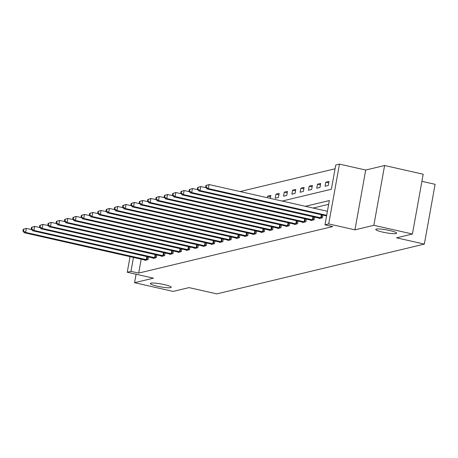 <?xml version="1.0" encoding="UTF-8"?>
<svg xmlns="http://www.w3.org/2000/svg" width="458" height="458" viewBox="0 0 458 458"><rect width="100%" height="100%" fill="white"/><g stroke="black" fill="none" stroke-linecap="round" stroke-linejoin="round"><path stroke-width="0.69" d="M382.808 232.143A10.614 1.477 10.2 0 1 375.772 229.447A10.614 1.477 10.2 0 1 389.626 230.506A10.614 1.477 10.2 0 1 396.662 233.202A10.614 1.477 10.2 0 1 382.808 232.143M157.38 286.216A10.614 1.477 10.2 0 1 150.344 283.519A10.614 1.477 10.2 0 1 164.199 284.578A10.614 1.477 10.2 0 1 171.235 287.275A10.614 1.477 10.2 0 1 157.38 286.216M282.168 201.056L331.38 189.251L335.743 165.012L339.47 164.119L328.712 223.916L324.985 224.809L329.348 200.564L305.412 206.306M365.707 170.044L354.944 229.842L373.848 225.307L412.429 234.021L423.186 174.223L384.606 165.51L365.707 170.044L339.47 164.119M421.91 181.328L435.1 184.305L424.343 244.103L216.806 293.881L189.022 287.607L173.158 291.414L134.578 282.701L153.482 278.166L127.244 272.241L130.055 256.629M335.067 168.767L240.084 191.553M373.848 225.307L384.606 165.51M136.1 274.239L134.578 282.701M267.38 197.719L267.667 196.144L270.861 195.383L270.317 198.383M275.241 198.194L278.435 197.427L279.162 193.391L275.968 194.152L275.241 198.194M283.548 196.201L286.742 195.434L287.469 191.398L284.275 192.16L283.548 196.201M291.855 194.209L295.049 193.442L295.776 189.406L292.582 190.167L291.855 194.209M300.162 192.217L303.356 191.45L304.083 187.414L300.889 188.175L300.162 192.217M308.469 190.225L311.663 189.457L312.39 185.421L309.196 186.183L308.469 190.225M316.77 188.232L319.965 187.465L320.692 183.429L317.497 184.19L316.77 188.232M325.077 186.24L328.272 185.473L328.999 181.437L325.804 182.198L325.077 186.24M141.196 259.142L138.688 273.088L332.703 226.55L324.985 224.809M328.672 204.32L313.129 208.052M144.917 259.984L144.843 260.402L148.037 259.634L148.524 256.932M153.224 257.991L153.149 258.409L156.344 257.642L156.831 254.94M161.525 255.999L161.451 256.417L164.645 255.65L165.132 252.948M169.832 254.007L169.758 254.425L172.952 253.658L173.439 250.955M178.139 252.014L178.065 252.432L181.259 251.665L181.746 248.963M186.446 250.022L186.372 250.44L189.566 249.673L190.053 246.971M194.753 248.03L194.679 248.448L197.873 247.681L198.36 244.978M203.054 246.038L202.98 246.456L206.174 245.688L206.661 242.986M211.361 244.045L211.287 244.463L214.481 243.696L214.968 240.994M219.668 242.053L219.594 242.471L222.788 241.704L223.275 239.002M227.975 240.061L227.901 240.479L231.095 239.711L231.582 237.009M236.282 238.068L236.202 238.486L239.397 237.719L239.883 235.017M244.583 236.076L244.509 236.494L247.704 235.727L248.19 233.025M252.89 234.084L252.816 234.502L256.011 233.735L256.497 231.032M261.197 232.091L261.123 232.509L264.318 231.742L264.804 229.04M269.504 230.099L269.43 230.517L272.625 229.75L273.111 227.048M277.811 228.107L277.731 228.525L280.926 227.758L281.412 225.055M286.113 226.115L286.038 226.533L289.233 225.765L289.719 223.063M294.42 224.122L294.345 224.54L297.54 223.773L298.026 221.071M302.727 222.13L302.652 222.548L305.847 221.781L306.333 219.079M311.034 220.138L310.959 220.556L314.154 219.788L314.64 217.086M319.335 218.145L319.26 218.563L322.455 217.796L322.942 215.094M354.944 229.842L328.712 223.916M138.688 273.088L130.971 271.348L127.244 272.241M412.429 234.021L396.565 237.828L424.343 244.103M133.478 257.402L130.971 271.348M270.604 196.808L267.667 196.144M278.905 194.816L275.968 194.152M287.212 192.824L284.275 192.16M295.519 190.831L292.582 190.167M303.826 188.839L300.889 188.175M312.133 186.847L309.196 186.183M320.434 184.855L317.497 184.19M328.741 182.862L325.804 182.198M23.192 229.361L22.9 230.975L23.432 230.849L23.724 229.235L23.192 229.361L26.346 228.376L25.619 232.418L147.173 259.841M23.432 230.849L25.619 232.418L24.291 232.738L145.701 260.196M23.724 229.235L26.346 228.376L31.676 229.584M22.9 230.975L24.291 232.738M31.499 227.368L31.207 228.983L31.739 228.857L32.031 227.242L31.499 227.368L34.653 226.384L33.926 230.426L155.48 257.848M31.739 228.857L33.926 230.426L32.592 230.746L154.008 258.203M32.031 227.242L34.653 226.384L39.983 227.592M31.207 228.983L32.592 230.746M39.8 225.376L39.514 226.991L40.046 226.865L40.333 225.25L39.8 225.376L42.96 224.391L42.233 228.433L163.787 255.856M40.046 226.865L42.233 228.433L40.899 228.754L162.315 256.211M40.333 225.25L42.96 224.391L48.29 225.599M39.514 226.991L40.899 228.754M48.107 223.384L47.815 224.998L48.348 224.872L48.64 223.258L48.107 223.384L51.262 222.399L50.535 226.441L172.094 253.864M48.348 224.872L50.535 226.441L49.206 226.762L170.622 254.219M48.64 223.258L51.262 222.399L56.592 223.607M47.815 224.998L49.206 226.762M56.414 221.391L56.122 223.006L56.655 222.88L56.947 221.266L56.414 221.391L59.569 220.407L58.842 224.449L180.395 251.871M56.655 222.88L58.842 224.449L57.513 224.769L178.923 252.226M56.947 221.266L59.569 220.407L64.899 221.615M56.122 223.006L57.513 224.769M64.721 219.399L64.429 221.014L64.962 220.888L65.254 219.273L64.721 219.399L67.876 218.414L67.149 222.456L188.702 249.879M64.962 220.888L67.149 222.456L65.82 222.777L187.23 250.234M65.254 219.273L67.876 218.414L73.206 219.622M64.429 221.014L65.82 222.777M73.028 217.407L72.736 219.021L73.269 218.895L73.561 217.281L73.028 217.407L76.183 216.422L75.456 220.464L197.009 247.887M73.269 218.895L75.456 220.464L74.122 220.785L195.537 248.242M73.561 217.281L76.183 216.422L81.513 217.63M72.736 219.021L74.122 220.785M81.329 215.415L81.043 217.029L81.576 216.903L81.862 215.289L81.329 215.415L84.49 214.43L83.762 218.472L205.316 245.894M81.576 216.903L83.762 218.472L82.429 218.792L203.844 246.249M81.862 215.289L84.49 214.43L89.82 215.638M81.043 217.029L82.429 218.792M89.636 213.422L89.344 215.037L89.877 214.911L90.169 213.296L89.636 213.422L92.791 212.438L92.064 216.479L213.623 243.902M89.877 214.911L92.064 216.479L90.736 216.8L212.151 244.257M90.169 213.296L92.791 212.438L98.121 213.646M89.344 215.037L90.736 216.8M97.943 211.43L97.651 213.044L98.184 212.918L98.476 211.304L97.943 211.43L101.098 210.445L100.371 214.487L221.924 241.91M98.184 212.918L100.371 214.487L99.043 214.808L220.453 242.265M98.476 211.304L101.098 210.445L106.428 211.653M97.651 213.044L99.043 214.808M106.25 209.438L105.958 211.052L106.491 210.926L106.783 209.312L106.25 209.438L109.405 208.453L108.678 212.495L230.231 239.918M106.491 210.926L108.678 212.495L107.344 212.815L228.76 240.273M106.783 209.312L109.405 208.453L114.735 209.661M105.958 211.052L107.344 212.815M114.552 207.445L114.265 209.06L114.798 208.934L115.084 207.319L114.552 207.445L117.712 206.461L116.985 210.503L238.538 237.925M114.798 208.934L116.985 210.503L115.651 210.823L237.067 238.28M115.084 207.319L117.712 206.461L123.042 207.669M114.265 209.06L115.651 210.823M122.858 205.453L122.567 207.068L123.099 206.942L123.391 205.327L122.858 205.453L126.019 204.468L125.292 208.51L246.845 235.933M123.099 206.942L125.292 208.51L123.958 208.831L245.374 236.288M123.391 205.327L126.019 204.468L131.349 205.676M122.567 207.068L123.958 208.831M131.165 203.461L130.874 205.075L131.406 204.949L131.698 203.335L131.165 203.461L134.32 202.476L133.593 206.518L255.146 233.941M131.406 204.949L133.593 206.518L132.265 206.839L253.68 234.296M131.698 203.335L134.32 202.476L139.65 203.684M130.874 205.075L132.265 206.839M139.472 201.468L139.18 203.083L139.713 202.957L140.005 201.343L139.472 201.468L142.627 200.484L141.9 204.526L263.453 231.948M139.713 202.957L141.9 204.526L140.572 204.846L261.982 232.303M140.005 201.343L142.627 200.484L147.957 201.692M139.18 203.083L140.572 204.846M147.779 199.476L147.487 201.091L148.02 200.965L148.312 199.35L147.779 199.476L150.934 198.491L150.207 202.533L271.76 229.956M148.02 200.965L150.207 202.533L148.873 202.854L270.289 230.311M148.312 199.35L150.934 198.491L156.264 199.699M147.487 201.091L148.873 202.854M156.081 197.484L155.794 199.098L156.327 198.972L156.613 197.358L156.081 197.484L159.241 196.499L158.514 200.541L280.067 227.964M156.327 198.972L158.514 200.541L157.18 200.862L278.596 228.319M156.613 197.358L159.241 196.499L164.571 197.707M155.794 199.098L157.18 200.862M164.388 195.492L164.096 197.106L164.628 196.98L164.92 195.366L164.388 195.492L167.542 194.507L166.815 198.549L288.374 225.971M164.628 196.98L166.815 198.549L165.487 198.869L286.903 226.326M164.92 195.366L167.542 194.507L172.878 195.715M164.096 197.106L165.487 198.869M172.695 193.499L172.403 195.114L172.935 194.988L173.227 193.373L172.695 193.499L175.849 192.515L175.122 196.556L296.675 223.979M172.935 194.988L175.122 196.556L173.794 196.877L295.21 224.334M173.227 193.373L175.849 192.515L181.179 193.723M172.403 195.114L173.794 196.877M181.002 191.507L180.71 193.121L181.242 192.995L181.534 191.381L181.002 191.507L184.156 190.522L183.429 194.564L304.982 221.987M181.242 192.995L183.429 194.564L182.101 194.885L303.511 222.342M181.534 191.381L184.156 190.522L189.486 191.73M180.71 193.121L182.101 194.885M189.309 189.515L189.017 191.129L189.549 191.003L189.841 189.389L189.309 189.515L192.463 188.536L191.736 192.572L313.289 219.995M189.549 191.003L191.736 192.572L190.402 192.892L311.818 220.35M189.841 189.389L192.463 188.536L197.793 189.738M189.017 191.129L190.402 192.892M197.61 187.522L197.324 189.137L197.856 189.011L198.142 187.396L197.61 187.522L200.77 186.543L200.043 190.58L321.596 218.002M197.856 189.011L200.043 190.58L198.709 190.9L320.125 218.357M198.142 187.396L200.77 186.543L206.1 187.746M197.324 189.137L198.709 190.9M205.917 185.53L205.625 187.145L206.157 187.019L206.449 185.404L205.917 185.53L209.071 184.551L208.344 188.587L326.691 215.317M206.157 187.019L208.344 188.587L207.016 188.908L326.583 215.913M206.449 185.404L209.071 184.551L327.418 211.281M205.625 187.145L207.016 188.908M146.302 259.675L146.863 256.554M146.915 259.8L147.476 256.692M154.609 257.682L155.17 254.562M155.222 257.808L155.783 254.7M162.911 255.69L163.477 252.57M163.529 255.816L164.084 252.707M171.218 253.698L171.779 250.578M171.836 253.824L172.391 250.715M179.525 251.705L180.086 248.585M180.137 251.831L180.698 248.723M187.832 249.713L188.393 246.593M188.444 249.839L189.005 246.73M196.139 247.721L196.7 244.601M196.751 247.847L197.312 244.738M204.44 245.728L205.001 242.608M205.058 245.854L205.613 242.746M212.747 243.736L213.308 240.616M213.365 243.862L213.92 240.753M221.054 241.744L221.615 238.624M221.666 241.87L222.227 238.761M229.361 239.752L229.922 236.631M229.973 239.877L230.534 236.769M237.668 237.759L238.229 234.639M238.28 237.885L238.836 234.777M245.969 235.767L246.53 232.647M246.587 235.893L247.143 232.784M254.276 233.775L254.837 230.655M254.888 233.901L255.45 230.792M262.583 231.788L263.144 228.662M263.195 231.908L263.756 228.8M270.89 229.796L271.451 226.67M271.502 229.916L272.063 226.807M279.191 227.803L279.758 224.678M279.809 227.924L280.365 224.815M287.498 225.811L288.059 222.685M288.116 225.931L288.672 222.823M295.805 223.819L296.366 220.693M296.418 223.939L296.979 220.83M304.112 221.827L304.673 218.701M304.725 221.947L305.286 218.838M312.419 219.834L312.98 216.708M313.032 219.954L313.593 216.846M320.72 217.842L321.287 214.716M321.339 217.962L321.894 214.854"/></g></svg>
